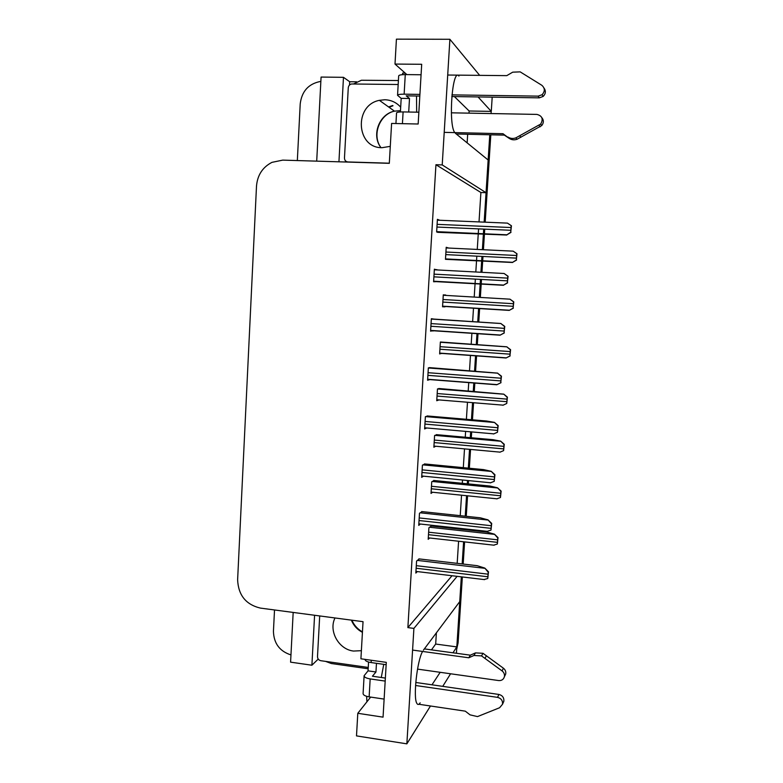 <?xml version="1.0" encoding="UTF-8"?>
<svg xmlns="http://www.w3.org/2000/svg" width="783" height="783" viewBox="0 0 783 783"><rect width="100%" height="100%" fill="white"/><g stroke="black" fill="none" stroke-linecap="round" stroke-linejoin="round"><path stroke-width="1.17" d="M383.758 664.346L381.272 677.501M458.936 76.068C452.368 67.035 448.111 124.37 454.727 132.523M455.403 133.296L488.152 160.006L486.047 192.696L442.219 164.919L449.892 39.287L479.666 75.364M492.194 97.141L491.274 111.392L478.041 96.926M349.512 85.034L349.688 81.726L356.617 81.814M345.342 162.003L345.411 160.76M293.175 612.433L290.581 662.154L311.898 665.217L314.58 615.262M311.898 665.217L318.231 659.08M338.941 161.817L343.473 77.321L349.688 81.726M343.473 77.321L321.079 77.067L316.704 161.141M297.334 160.564L300.212 103.885C301.768 91.425 308.365 83.977 320.022 81.54L320.854 81.461M290.953 654.921C279.648 651.26 273.815 643.401 273.433 631.343L274.52 609.967M449.892 39.287L396.423 39.15L395.004 64.069L406.886 74.6M370.662 697.085L357.792 713.293L356.5 735.893L406.857 743.85L430.484 705.992M442.738 686.358L450.587 673.781M431.981 684.802L440.173 672.313M452.966 652.807L456.832 646.905L456.42 653.276M422.605 651.446C417.133 660.392 412.964 697.937 416.889 703.428C417.779 704.974 418.866 704.778 420.158 702.85M462.342 576.963L458.094 642.892L456.978 644.575L461.334 576.846L459.738 601.618L423.417 650.154M406.857 743.85L413.904 628.406L457.125 576.347M436.385 632.821L435.681 644.047L456.832 646.905M468.997 113.143L469.134 110.99L491.274 111.392M467.138 142.868L467.676 134.265M479.02 221.922L480.899 192.51L486.047 192.696M457.174 563.349L458.593 541.229M459.367 529.083L459.425 528.29M460.228 515.674L461.539 495.199M462.303 483.307L462.508 480.008M463.301 467.657L464.505 448.874M465.249 437.227L465.621 431.384M466.394 419.306L467.48 402.237M468.214 390.834L468.753 382.437M469.506 370.604L470.485 355.296M471.2 344.119L471.904 333.137M472.638 321.568L473.509 308.052M474.214 297.07L475.056 283.798M475.066 283.691L475.359 279.1M475.81 271.995L476.524 260.896M476.544 260.641L476.827 256.149M477.258 249.434L478.237 234.146M478.266 233.696L478.57 228.871M395.004 64.069L421.694 64.284L418.161 124.008L391.598 123.44L389.308 163.324L282.732 160.124L271.955 162.355C262.599 167.21 257.45 175.118 256.501 186.09L237.621 579.782C238.316 595.207 245.931 604.652 260.465 608.107L363.038 621.673L360.914 658.797L386.293 662.359L383.053 717.15L357.792 713.293M416.517 96.006L416.664 111.94M480.899 192.51L435.945 164.724L407.874 627.604L413.904 628.406M435.945 164.724L442.219 164.919M407.874 627.604L452.036 575.73M439.733 220.258L437.403 219.348L436.64 231.983L439.292 232.394M436.992 269.929L434.369 269.205L433.606 281.753L436.278 281.645M431.012 367.736L428.35 367.863L427.596 380.235L430.298 379.461M428.056 416.037L425.375 416.673L424.631 428.957L426.755 427.968M425.13 463.996L422.419 465.141L421.675 477.336L423.486 476.162M422.213 511.622L419.482 513.266L418.748 525.373L420.373 524.033M433.988 319.102L431.345 318.71L430.591 331.17L433.283 330.573M419.316 558.925L416.576 561.059L415.842 573.078L417.339 571.58M448.62 248.054L446.212 247.281L445.468 259.32L447.915 259.447M445.693 295.406L443.286 294.819L442.542 306.779L444.979 306.848L445.018 306.31M439.919 388.593L437.472 388.936L436.748 400.73L438.969 399.917M437.071 434.712L434.594 435.514L433.87 447.23L435.681 446.232M434.232 480.517L431.736 481.78L431.022 493.427L432.608 492.253M442.796 342.171L440.369 342.034L439.635 353.916L442.111 353.28M431.413 526.029L428.908 527.742L428.193 539.301L429.632 537.98M439.674 353.319L442.092 353.485M442.552 306.691L444.979 306.848M443.276 294.868L445.713 295.005M446.183 247.849L448.63 247.966M430.611 330.788L433.263 330.964M434.35 269.548L437.012 269.685M469.134 110.99L454.385 96.573M431.462 649.87L435.681 644.047M456.978 644.575L456.704 646.885M489.776 134.774L484.158 222.137M483.708 229.096L483.395 233.931M483.365 234.371L482.387 249.679M481.946 256.403L481.662 260.896M481.643 261.15L480.928 272.259M480.468 279.384L480.175 283.975M480.165 284.082L479.313 297.374M478.609 308.355L477.738 321.891M476.994 333.48L476.289 344.471M475.565 355.658L474.576 370.985M473.813 382.828L473.275 391.226M472.541 402.658L471.444 419.737M470.661 431.834L470.289 437.677M469.536 449.334L468.332 468.136M467.529 480.498L467.324 483.806M466.551 495.717L465.239 516.203M464.427 528.838L464.378 529.631M463.595 541.787L462.166 563.936M491.147 111.392L491.137 113.555M490.814 134.803L485.186 222.176M484.736 229.145L484.432 233.98M484.403 234.42L483.414 249.728M482.984 256.462L482.69 260.954M482.671 261.209L481.956 272.318M481.496 279.433L481.202 284.033M481.193 284.141L480.341 297.432M479.636 308.424L478.765 321.96M478.012 333.548L477.307 344.54M476.583 355.736L475.594 371.064M474.841 382.907L474.292 391.314M473.558 402.736L472.462 419.815M471.679 431.922L471.307 437.766M470.554 449.432L469.34 468.234M468.547 480.605L468.332 483.904M467.568 495.815L466.247 516.31M465.435 528.946L465.376 529.739M464.593 541.895L463.174 564.054M458.094 642.892L456.685 649.146M430.934 525.97L487.095 532.117L494.464 534.182L497.753 537.98L497.352 544.028L493.613 545.183M494.464 534.182L498.027 537.637L497.352 544.028M418.856 558.876L477.199 565.688L484.814 568.086L488.191 572.226L487.78 578.52L483.923 579.567M484.814 568.086L488.494 571.815L487.78 578.52M433.645 480.459L490.138 486.067L497.548 487.819L500.866 491.401L500.464 497.499L496.696 498.859M497.548 487.819L501.14 491.127L500.464 497.499M436.307 434.643L493.192 439.713L500.66 441.142L503.998 444.509L503.596 450.646L499.799 452.222M500.66 441.142L504.262 444.304L503.596 450.646M438.803 388.505L503.782 394.143L507.159 397.294L506.748 403.47L502.921 405.271M503.782 394.143L507.413 397.157L506.748 403.47M421.665 511.563L480.331 517.808L487.995 519.863L491.411 523.768L490.99 530.111L487.095 531.383M487.995 519.863L491.704 523.435L490.99 530.111M424.435 463.928L483.493 469.594L491.205 471.297L494.641 474.968L494.22 481.349L490.305 482.857M491.205 471.297L494.934 474.704L494.22 481.349M427.117 415.949L486.664 421.029L494.435 422.38L497.9 425.815L497.469 432.245L493.525 433.988M494.435 422.38L498.184 425.629L497.469 432.245M501.032 382.672L496.774 384.766L500.748 382.779L501.179 376.3L497.538 373.168L501.463 376.202L500.748 382.779M429.466 367.619L497.685 373.119M419.815 96.055L406.22 95.849L409.499 98.482L401.19 98.355L397.558 95.33C397.784 94.547 399.976 94.166 404.136 94.166L419.913 94.4M451.928 94.87L538.175 96.133L539.272 97.855L451.781 96.534M409.499 98.482L408.706 112.028M401.19 98.355L400.407 111.959M405.212 73.122L402.658 73.093L402.56 74.669M353.544 83.947L361.394 80.258L398.41 80.532M345.89 162.022L345.479 160.828M444.206 132.366L502.989 133.707L504.34 135.116L456.254 134.001M541.787 117.577C543.862 120.151 543.852 122.814 541.748 125.564L517.074 139.257C514.284 140.226 511.69 139.951 509.283 138.425L504.34 135.116M502.989 133.707L509.283 138.425M517.074 139.257L515.821 137.886L540.681 124.076C543.49 119.075 542.247 115.855 536.942 114.406L451.36 112.821M418.866 112.214L403.108 111.92C398.948 111.891 396.766 112.233 396.541 112.948L395.934 123.528M515.821 137.886C513.012 138.865 510.399 138.581 507.961 137.045M520.92 137.27L519.697 135.88M421.078 74.757L405.271 74.591C401.102 74.61 398.909 75.051 398.674 75.912L397.558 95.262M539.272 97.855L543.167 96.426L542.11 94.704C545.134 91.268 545.027 88.127 541.787 85.259L520.186 71.87L512.718 72.173L506.777 75.638L447.71 75.031M543.167 96.426C545.761 93.745 546.045 90.955 544.009 88.048M542.11 94.704L538.175 96.133M365.054 659.374L365.054 659.492C365.142 660.881 367.168 661.909 371.122 662.565L386.156 664.689M417.525 669.113L498.683 680.564C501.649 680.76 503.547 679.478 504.399 676.727C504.781 674.417 504.017 672.48 502.089 670.923L481.525 655.9L482.994 653.306L503.41 668.202L502.089 670.923M376.466 663.318L375.957 671.99L372.424 676.218L385.363 678.088M368.558 662.036L368.049 670.855L375.957 671.99M325.581 661.381L331.326 663.514L368.167 668.77M366.62 696.312L366.924 701.783M368.049 670.855L364.115 675.729C364.203 677.178 366.229 678.244 370.173 678.92L385.187 681.093M364.105 675.856L363.087 693.542C363.175 695.059 365.191 696.165 369.136 696.86L384.12 699.092M418.846 704.26L465.308 711.17L470.045 714.859L477.513 716.592L499.593 707.744L502.529 704.24C502.833 700.628 501.169 698.338 497.548 697.359L415.548 685.487M415.773 682.473L498.898 694.452L497.548 697.359M502.627 703.604L503.841 701.274C504.144 697.692 502.5 695.412 498.898 694.452M468.792 657.779L470.348 655.175L475.467 652.895L473.94 655.479L468.792 657.779L412.582 650.076M424.357 648.901L470.348 655.175M504.761 675.954L505.701 673.967C506.082 671.667 505.319 669.749 503.41 668.202M475.467 652.895L482.994 653.306M473.94 655.479L481.525 655.9M484.971 658.327L486.419 655.714M390.286 146.352L382.084 147.693C356.177 148.241 353.652 105.216 379.383 100.341L384.805 99.744C391.109 99.96 396.404 102.426 400.681 107.154M389.317 163.197L347.926 161.954C345.714 161.66 344.569 160.329 344.471 157.97L348.269 87.804C348.523 85.719 349.629 84.447 351.567 83.977L398.185 84.505M361.384 650.683L353.534 651.055C338.726 649.489 328.41 631.01 334.997 617.963M368.245 667.449L320.815 660.705C318.701 660.186 317.585 658.816 317.497 656.594L319.699 615.937M510.173 355.903L506.063 357.988L509.919 355.971L510.33 349.747L506.807 346.849L510.585 349.688L509.919 355.971M440.545 342.014L506.934 346.82M513.364 308.15L509.234 310.391L513.11 308.14L513.531 301.876L509.978 299.175L513.785 301.895L513.11 308.14M516.574 260.064L512.425 262.452L516.33 259.985L516.751 253.672L513.178 251.157L516.995 253.77L516.33 259.985M445.468 259.32L512.552 262.491M504.33 332.932L500.043 335.193L504.056 332.961L504.487 326.442L500.817 323.506L504.761 326.413L504.056 332.961M431.335 318.926L500.954 323.496M507.648 282.839L503.342 285.257L507.374 282.79L507.815 276.213L504.115 273.492L508.089 276.272L507.374 282.79M433.616 281.498L503.479 285.286M510.996 232.375L506.66 234.969L510.731 232.248L511.162 225.621L507.443 223.116L511.436 225.768L510.731 232.248M437.648 232.326L506.797 235.037M428.477 534.672L497.411 542.345M428.624 532.195L497.577 539.83M429.485 527.233L494.327 534.339M416.135 568.252L487.829 576.777M416.292 565.678L488.005 574.164M417.27 560.393L484.667 568.292M431.306 488.778L500.523 495.776M431.462 486.282L500.689 493.251M432.206 481.457L497.42 487.946M434.164 442.571L503.655 448.894M434.311 440.066L503.821 446.349M434.878 435.368L500.523 441.23M437.031 396.061L506.807 401.689M437.188 393.536L506.973 399.124M437.472 388.965L503.655 394.201M419.042 520.529L491.039 528.339M419.199 517.935L491.215 525.706M420.089 512.796L487.848 520.029M421.968 472.472L494.279 479.548M422.135 469.859L494.455 476.896M422.879 464.867L491.058 471.415M424.924 424.083L497.528 430.405M425.081 421.45L497.704 427.733M425.57 416.595L494.288 422.468M427.645 379.422L496.755 384.766M427.9 375.351L500.807 380.91M428.056 372.698L500.993 378.218M428.34 367.99L497.538 373.168M402.423 123.665L403.108 111.92M404.136 94.166L405.271 74.591M540.153 126.817L539.076 125.339M369.136 696.86L370.173 678.92M371.122 662.565L371.259 660.245M380.969 147.635C371.259 135.449 379.041 114.152 394.446 111.147L400.485 110.628M393.007 105.754L389.092 107.3M388.603 106.958L392.665 105.509L388.583 106.938M362.431 632.341C357.283 629.63 353.593 625.558 351.352 620.126M439.674 353.26L506.043 357.988M439.919 349.228L509.978 354.161M440.075 346.683L510.154 351.577M440.349 342.269L506.807 346.849M442.571 306.319L509.234 310.391M442.835 302.081L513.178 306.31M442.992 299.517L513.354 303.706M443.256 295.26L509.978 299.175M445.488 259.065L512.425 262.452M445.762 254.612L516.398 258.116M445.919 252.028L516.574 255.503M446.173 247.937L513.149 251.157M430.63 330.573L500.024 335.193M430.885 326.266L504.115 331.062M431.051 323.594L504.291 328.351M431.325 319.063L500.817 323.506M433.625 281.381L503.342 285.257M433.899 276.839L507.443 280.852M434.066 274.148L507.619 278.122M434.33 269.792L504.095 273.492M436.65 231.837L506.66 234.969M436.934 227.05L510.79 230.28M437.1 224.349L510.976 227.53M437.354 220.16L507.423 223.116M457.086 648.06L456.714 648.618M428.281 537.833L494.151 545.213M415.939 571.414L484.579 579.626M431.1 492.096L497.136 498.83M433.948 446.075L500.141 452.143M436.806 399.741L503.185 405.154M418.836 523.866L487.652 531.373M421.763 475.995L490.755 482.788M424.699 427.792L493.877 433.87M427.655 379.266L497.039 384.619M541.748 125.564L540.681 124.076M505.701 673.967L504.399 676.727M503.841 701.274L502.529 704.24M379.383 100.341L394.446 111.147C379.745 114.21 371.602 135.107 380.89 147.527M351.89 620.195C354.063 625.245 357.586 629.15 362.46 631.91M439.684 353.104L506.258 357.851M442.581 306.163L509.361 310.234M445.498 258.909L512.493 262.305M430.64 330.397L500.229 335.026M433.635 281.205L503.449 285.081M436.66 231.66L506.718 234.792"/></g></svg>
